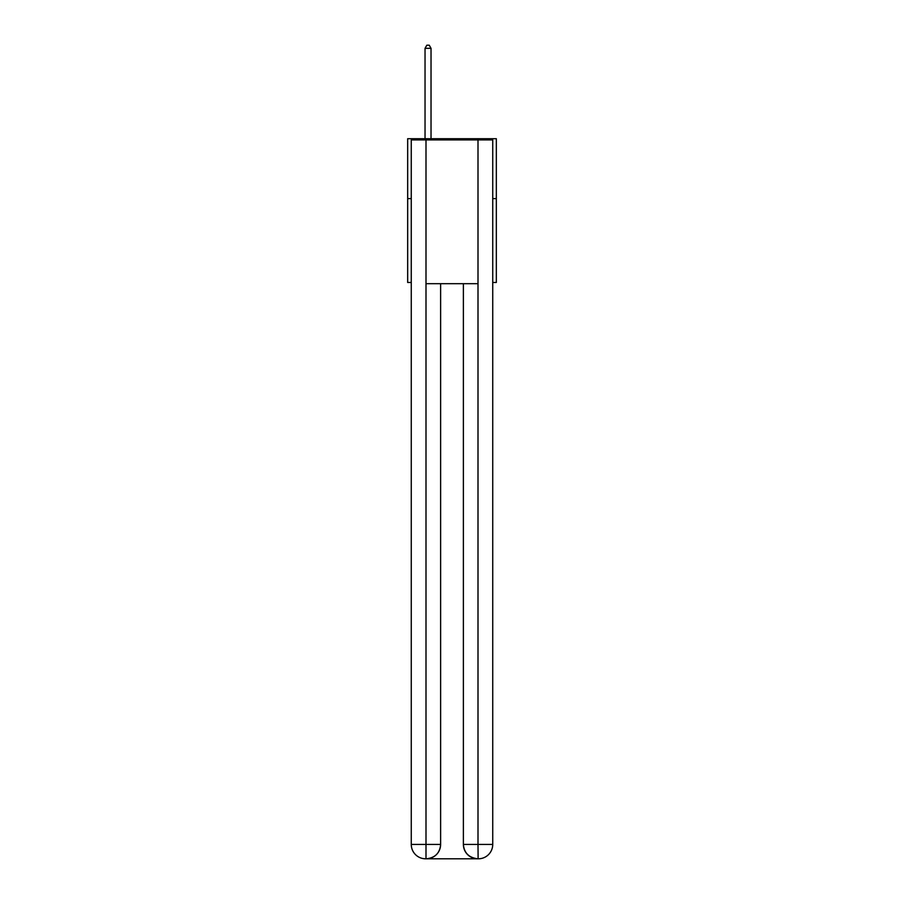 <?xml version="1.0" encoding="UTF-8"?>
<svg xmlns="http://www.w3.org/2000/svg" width="904" height="904" viewBox="0 0 904 904"><rect width="100%" height="100%" fill="white"/><g stroke="black" fill="none" stroke-linecap="round" stroke-linejoin="round"><path stroke-width="1.36" d="M411.263 198.609L407.67 198.609L407.67 138.707L496.33 138.707L496.33 282.489L492.736 282.489M407.67 198.609L407.67 282.489L411.263 282.489M496.33 198.609L492.736 198.609M425.637 858.8A14.374 14.374 0 0 1 411.263 844.426L440.621 844.426L440.621 283.686L440.621 844.426A14.374 14.374 0 0 1 426.236 858.8L425.637 858.8A14.374 14.374 0 0 1 411.263 844.426L411.263 139.905L425.999 139.905L425.999 283.686L478.001 283.686L478.001 139.905L425.999 139.905M478.001 139.905L492.736 139.905L492.736 844.426A14.374 14.374 0 0 1 478.363 858.8L477.764 858.8A14.374 14.374 0 0 1 463.379 844.426L463.379 283.686L463.379 844.426C464.114 852.901 468.905 857.693 477.764 858.8L426.236 858.8C435.129 857.873 439.92 853.082 440.621 844.426M463.379 844.426L478.001 844.426L478.114 858.8M425.999 283.686L425.999 858.8M431.027 138.707L431.027 48.319L425.038 48.319L425.038 138.707M425.038 48.319L426.835 45.2L429.231 45.2L431.027 48.319M478.001 283.686L478.001 844.426L492.736 844.426"/></g></svg>
